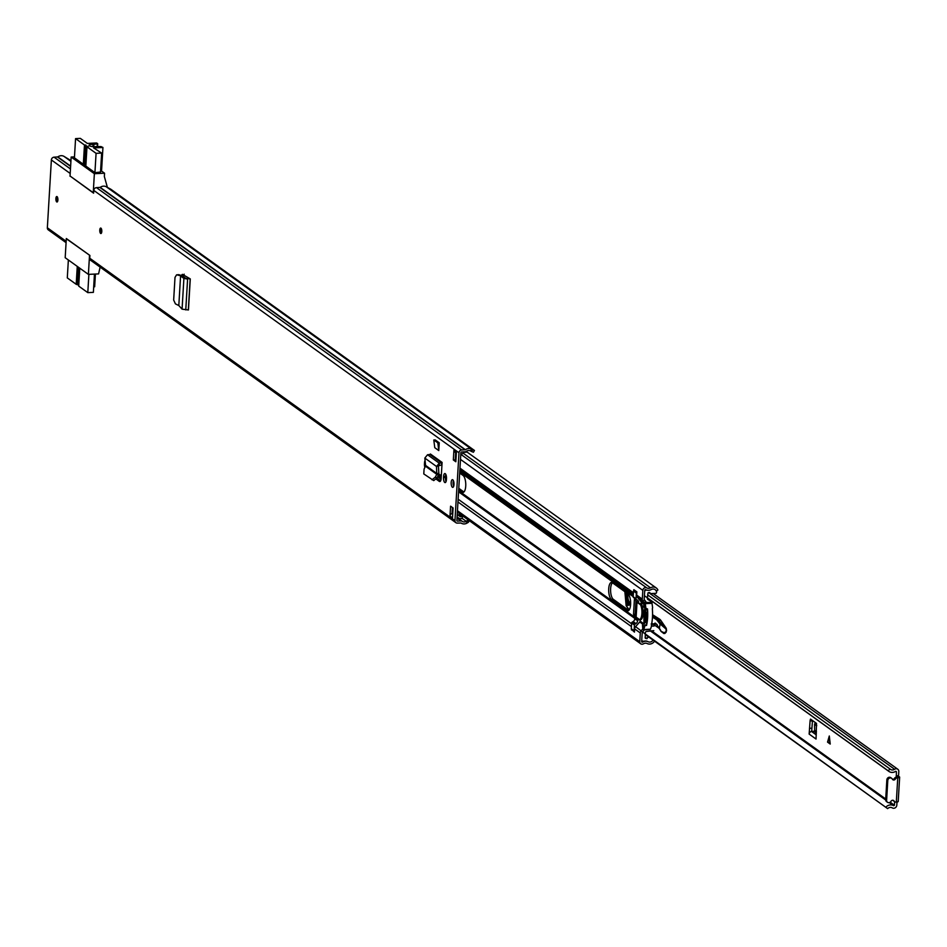 <?xml version="1.0" encoding="UTF-8"?>
<svg xmlns="http://www.w3.org/2000/svg" width="947" height="947" viewBox="0 0 947 947"><rect width="100%" height="100%" fill="white"/><g stroke="black" fill="none" stroke-linecap="round" stroke-linejoin="round"><path stroke-width="1.42" d="M181.232 275.944L177.136 274.902L178.782 274.666L176.568 274.843L175.006 277.4L173.668 300.045L175.42 303.869L178.817 305.55L180.569 276.015L182.345 275.826L185.861 278.371L190.288 278.892L188.441 309.965L182.073 309.16L178.817 305.55M178.782 274.666L182.345 275.826M182.073 309.16L183.896 278.418L180.569 275.979L182.475 275.885M185.766 309.906L187.601 279.069L183.896 278.418L185.861 278.371M186.95 278.525L189.684 278.572M453.992 484.533A3.847 1.421 -92.7 0 0 452.394 479.667A3.847 1.421 -92.7 0 0 451.174 482.508A3.847 1.421 -92.7 0 0 452.761 487.362A3.847 1.421 -92.7 0 0 453.992 484.533M425.073 460.431A3.942 1.444 -92.7 0 0 424.516 462.763L424.457 463.912A3.942 1.444 -92.7 0 0 424.872 467.427M443.516 477.608A3.942 1.444 -92.7 0 0 445.149 482.579A3.942 1.444 -92.7 0 0 446.404 479.679L446.475 478.531A3.942 1.444 -92.7 0 0 444.841 473.559A3.942 1.444 -92.7 0 0 443.587 476.448L443.516 477.608L445.421 477.513A3.942 1.444 -92.7 0 0 446.049 481.561M101.791 231.518A2.734 1.006 -92.7 0 0 100.654 228.061A2.734 1.006 -92.7 0 0 99.778 230.074A2.734 1.006 -92.7 0 0 100.915 233.53A2.734 1.006 -92.7 0 0 101.791 231.518M57.897 199.983A2.734 1.006 -92.7 0 0 56.761 196.526A2.734 1.006 -92.7 0 0 55.885 198.55A2.734 1.006 -92.7 0 0 57.021 202.007A2.734 1.006 -92.7 0 0 57.897 199.983M453.092 507.971L452.5 517.879L449.991 516.079L450.583 506.172L453.092 507.971M453.329 459.958L453.921 450.062L456.418 451.861L455.838 461.757L453.329 459.958L455.235 459.875L455.661 452.654M70.315 176.213L93.611 193.164L93.777 190.394A2.734 2.45 -54.3 0 1 96.476 187.636L100.204 187.364A6.167 5.504 -54.3 0 1 106.277 186.76L110.811 189.234L474.459 450.464L473.429 452.24L471.642 451.541L472.671 449.766L471.488 449.115A6.167 5.504 125.7 0 0 465.415 449.73L461.686 449.991A2.734 2.45 125.7 0 0 458.987 452.761L454.951 520.59A2.734 2.45 125.7 0 0 455.898 522.685L90.687 260.33A2.734 2.45 125.7 0 1 89.74 258.223L89.906 255.465L66.326 238.526L66.16 241.284L47.35 227.777A2.734 2.45 125.7 0 0 48.297 229.872L66.077 242.657M70.031 176.225L70.196 173.455L51.375 159.948L47.35 227.777M442.095 462.42L441.622 462.929L429.891 454.513L430.376 453.992L442.095 462.42L441.953 464.847A2.569 2.296 -54.3 0 1 441.598 464.906L436.52 466.48L439.266 463.166L441.622 462.929L441.598 464.906M436.2 479.146L439.361 481.419A4.214 1.551 -92.7 0 0 439.799 481.561A4.214 1.551 -92.7 0 0 441.148 478.46L441.953 464.847M439.242 442.794L438.781 450.571L434.768 447.682L433.797 439.976L435.229 439.905L439.242 442.794L437.81 442.853L438.781 450.571M189.495 278.442L182.392 274.346L181.197 275.459M453.4 480.626A3.847 1.421 -92.7 0 0 453.08 482.414A3.847 1.421 -92.7 0 0 453.672 486.32M471.642 451.541L470.458 450.89A4.108 3.67 125.7 0 0 466.409 451.305A2.569 2.296 -54.3 0 1 465.024 451.814L461.568 451.979A0.687 0.616 125.7 0 0 460.893 452.666L456.868 520.495A0.687 0.616 125.7 0 0 457.46 521.122L460.917 520.957A2.569 2.296 -54.3 0 1 462.254 521.335A4.108 3.67 125.7 0 0 466.267 521.359L468.043 519.761M449.991 516.079A2.569 2.296 -54.3 0 1 452.05 513.558L452.406 507.485M455.921 460.36L455.235 459.875M445.836 474.483A3.942 1.444 -92.7 0 0 445.492 476.365L445.421 477.513M436.839 478.152L440.604 480.851M182.925 276.216L184.18 274.192M455.898 522.685A2.734 2.45 125.7 0 0 457.342 523.099L461.059 523.016A6.167 5.504 125.7 0 0 467.096 523.052L468.363 522.294L467.534 520.601M469.345 520.696L468.363 522.294M70.954 160.611L63.875 156.302A6.167 5.504 125.7 0 0 57.814 156.918L54.086 157.178A2.734 2.45 125.7 0 0 51.375 159.948M472.671 449.766L474.459 450.464M455.685 452.394A2.569 2.296 -54.3 0 1 453.921 450.062M466.279 451.399L466.232 452.216L464.504 452.299A1.716 1.527 125.7 0 0 463.343 452.844L463 453.199A2.912 2.604 125.7 0 1 461.035 454.11L460.81 454.122M452.05 513.558A2.569 2.296 -54.3 0 1 452.524 513.487L452.761 513.475M457.401 517.157L457.839 517.37A0.852 0.769 125.7 0 0 457.294 517.157L457.058 517.169M458.147 517.701A3.764 3.362 125.7 0 0 460.562 518.636L462.29 518.565L462.408 516.577L460.68 516.66A1.716 1.527 125.7 0 1 459.579 516.233L459.271 515.902A2.912 2.604 125.7 0 0 457.413 515.18L457.176 515.192M462.408 516.577L459.899 514.777L458.17 514.86A1.716 1.527 -54.3 0 1 457.863 514.848M429.891 454.513L427.547 454.749L424.836 458.088L436.52 466.48L436.768 474.317L425.452 466.184L425.57 465.403L436.958 473.595L438.863 473.216L438.425 466.102M438.863 473.216L438.461 475.063L436.768 474.317L435.289 477.17L436.969 477.915L438.461 475.063M425.452 466.184L424.078 469.108L423.783 473.926L433.738 480.591L436.969 477.915M431.962 479.798L435.289 477.17M424.836 458.088L425.57 465.403M437.81 442.853L433.797 439.976M182.037 275.731L182.984 275.317M190.169 278.986L188.335 309.835M100.619 170.389L104.549 173.218L104.348 176.521L107.39 187.364M104.549 173.218L94.369 173.703L71.167 157.036L70.042 176.012L93.244 192.679L94.369 173.703M71.167 157.036L74.482 156.882M100.524 172.023L95.02 172.709L74.434 157.841M100.122 267.101L98.571 273.896L88.391 274.381L65.189 257.714L66.314 238.727L89.799 255.382M88.391 274.381L89.515 255.394M94.925 172.65L96.073 153.331L101.649 153.071L93.635 147.921L102.939 147.483L101.021 146.584L96.097 146.572A4.368 1.136 -176.6 0 1 94.96 146.69A4.368 1.136 -176.6 0 1 89.006 145.282A4.368 1.136 -176.6 0 1 91.764 144.394A4.368 1.136 -176.6 0 1 93.043 144.382L92.913 146.643M93.741 146.69L93.871 144.358L93.043 144.382M96.073 153.331L86.982 146.797L85.834 166.116M83.324 164.305L84.472 144.998L75.571 138.605L74.422 157.912M93.871 144.358L97.719 143.778L96.677 142.973L87.373 143.423L80.341 138.38L75.571 138.605M84.472 144.998L88.26 146.738L86.982 146.797M85.751 144.938L84.543 165.18M101.649 153.071L100.489 172.449M102.939 147.483L101.542 171.052M68.362 259.987L67.296 277.897L76.198 284.301L77.263 266.391M79.773 268.19L78.708 286.101L87.799 292.635L88.888 274.358M94.451 274.085L93.374 292.363L87.799 292.635M95.422 274.05L94.664 286.775L93.694 286.823M78.767 285.165L76.198 284.301M78.483 267.267L77.476 284.23M458.691 489.717L462.077 492.144A8.653 3.184 -92.7 0 0 462.988 492.452A8.653 3.184 -92.7 0 0 465.77 484.888A8.653 3.184 -92.7 0 0 463.071 475.477L459.686 473.05M438.414 475.145L441.219 477.17M445.646 480.342L446.262 480.792M626.938 610.578A8.653 3.184 -92.7 0 0 627.849 610.874A8.653 3.184 -92.7 0 0 630.631 603.31A8.653 3.184 -92.7 0 0 627.932 593.911L612.378 582.736A8.653 3.184 -92.7 0 0 611.466 582.429A8.653 3.184 -92.7 0 0 608.708 588.797A8.653 3.184 -92.7 0 0 611.383 599.404L626.938 610.578L628.713 610.495M635.686 599.558L634.668 598.871L634.395 599.498L633.507 614.354L636.135 617.101M628.772 610.436L613.289 599.309A8.653 3.184 87.3 0 1 610.626 588.703A8.653 3.184 87.3 0 1 612.437 582.784M633.792 590.443L633.839 589.685L636.846 591.851L636.656 595.071L642.303 599.12A3.421 3.054 125.7 0 0 642.977 601.286L644.351 602.955M463.912 492.002L458.774 488.309M453.968 484.852L453.14 484.26M446.416 479.431L445.421 478.72M441.302 475.761L438.828 473.974M636.656 595.071A3.421 3.054 -54.3 0 0 637.331 597.226L640.953 601.558A1.326 1.184 125.7 0 1 641.214 602.399L641.214 602.481A1.716 0.627 87.3 0 0 641.533 604.316A8.559 3.149 -92.7 0 1 643.108 613.502A8.559 3.149 -92.7 0 1 640.61 619.764A1.716 0.627 87.3 0 0 640.113 621.019L640.113 621.09A1.326 1.184 125.7 0 1 639.746 621.966L635.591 626.665A3.421 3.054 -54.3 0 0 634.644 628.903L634.454 632.123L631.483 629.341M642.788 628.844L641.226 630.714A3.421 3.054 125.7 0 0 640.29 632.951L639.77 641.699A2.734 2.45 125.7 0 0 643.439 643.818A4.285 3.824 -54.3 0 1 647.215 643.558A5.99 5.351 125.7 0 0 654.555 641.19M644.41 625.659L645.428 625.505L644.41 625.659A22.266 8.192 87.3 0 1 644.067 626.831A1.716 0.627 87.3 0 1 643.64 627.364A1.716 0.627 87.3 0 1 643.463 627.305A1.716 0.627 87.3 0 1 642.942 625.754A31.89 11.743 87.3 0 1 642.871 624.547L642.457 624.251A32.991 12.133 -92.7 0 0 642.741 628.406L643.901 630.465L642.575 631.969A1.373 1.219 125.7 0 0 642.196 632.868L641.675 641.616A0.687 0.616 125.7 0 0 642.599 642.137A6.333 5.658 -54.3 0 1 648.186 641.746A3.942 3.516 125.7 0 0 653.063 640.113M631.448 629.956L632.253 629.921M642.551 629.222L643.155 629.779M644.138 602.659L645.641 601.274L644.481 599.901L642.977 601.286L637.331 597.226M466.267 451.482L656.247 587.957A5.99 5.351 125.7 0 1 657.905 590.052L656.141 590.999A3.942 3.516 125.7 0 0 651.287 589.519A6.333 5.658 -54.3 0 1 645.712 589.661A0.687 0.616 125.7 0 0 644.729 590.289L644.209 599.037A1.373 1.219 125.7 0 0 644.481 599.901M656.247 587.957A5.99 5.351 125.7 0 0 650.53 587.803A4.285 3.824 -54.3 0 1 646.754 587.898A2.734 2.45 125.7 0 0 642.824 590.372L642.303 599.12M656.46 590.833A4.451 3.977 -54.3 0 1 656.697 591.839A3.457 3.078 -54.3 0 1 656.105 593.319L650.352 593.591A3.859 3.445 -54.3 0 1 649.985 592.905L649.358 592.443M648.671 592.621L650.258 593.757L656.105 593.319M647.369 641.427A9.529 8.499 -54.3 0 0 646.825 641.119A7.079 6.309 -54.3 0 0 644.457 641.107A7.41 6.617 -54.3 0 1 643.617 641.202A7.41 6.617 -54.3 0 1 642.859 641.19A1.705 1.515 -54.3 0 1 641.77 640.089M643.214 629.826L643.711 629.53A23.355 8.594 -92.7 0 0 644.836 625.967M649.962 629.506L650.447 629.21A23.355 8.594 -92.7 0 0 651.512 625.943L651.37 625.221A23.355 8.594 -92.7 0 0 652.353 608.72L652.59 607.785A23.355 8.594 -92.7 0 0 651.986 603.322L651.406 602.316L651.015 602.848M632.182 629.637A1.03 0.911 -54.3 0 1 631.282 628.69L631.613 623.055A1.03 0.911 -54.3 0 1 632.229 622.132A7.872 7.031 125.7 0 0 633.152 621.575A3.421 3.054 125.7 0 0 634.774 618.734L637.591 620.759A3.421 3.054 -54.3 0 1 635.97 623.6A7.872 7.031 -54.3 0 1 635.046 624.156A1.03 0.911 125.7 0 0 634.443 625.079L634.099 630.714A1.03 0.911 125.7 0 0 634.49 631.531M636.822 592.277A1.03 0.911 125.7 0 0 636.348 593.13L636.005 598.764A1.03 0.911 125.7 0 0 636.514 599.64A7.872 7.031 -54.3 0 1 637.367 600.102A3.421 3.054 -54.3 0 1 638.657 602.813L639.095 603.499A0.852 0.769 -54.3 0 1 639.639 603.724L640.539 604.79A8.476 3.113 87.3 0 1 641.912 613.514A8.476 3.113 87.3 0 1 639.663 619.646L638.68 619.752A0.852 0.769 -54.3 0 1 638.112 620.013L637.603 620.522L634.774 618.734M634.786 618.498L635.295 617.977L638.112 620.013M637.011 602.126A0.852 0.769 -54.3 0 1 637.023 602.268L636.135 617.124A0.852 0.769 -54.3 0 1 635.295 617.977M638.669 603.192L635.828 601.002L638.645 603.038M638.657 602.813L635.828 601.002M635.839 600.777A3.421 3.054 125.7 0 0 635.283 598.776M636.242 599.451L633.685 597.616A1.03 0.911 -54.3 0 1 633.188 596.74L633.519 591.094A1.03 0.911 -54.3 0 1 634.383 590.076M639.639 603.724L641.297 603.641M639.485 619.717L640.906 619.646M646.41 609.004L645.878 608.471A23.355 8.594 -92.7 0 0 645.25 603.641L644.67 602.635L644.256 603.346A32.991 12.133 -92.7 0 0 643.487 606.755L643.913 607.063A31.89 11.743 87.3 0 1 644.114 606.044A1.716 0.627 87.3 0 1 644.587 605.287A1.716 0.627 87.3 0 1 645.274 606.625A22.266 8.192 87.3 0 1 645.44 608.163L647.523 608.945A23.355 8.594 87.3 0 1 646.541 625.446L646.103 625.138A22.266 8.192 -92.7 0 0 647.109 608.968M642.457 624.251L644.433 623.943A31.89 11.743 87.3 0 1 645.392 607.607M644.433 623.943L644.019 623.647A32.991 12.133 87.3 0 1 644.09 615.278L644.114 614.911A32.991 12.133 87.3 0 1 644.943 607.465M644.303 607.489L645.369 607.441M646.529 622.428L644.552 622.522A31.89 11.743 87.3 0 1 645.369 608.661L645.747 608.637M644.99 625.198L646.103 625.138M645.428 625.505L646.541 625.446M642.906 623.694L644.019 623.647M647.807 599.451L650.329 600.907A1.716 1.527 125.7 0 1 651.051 602.304L651.039 602.328M653.797 630.643L646.114 631.507A1.539 1.373 -54.3 0 0 645.321 632.833L645.274 638.219A5.646 5.043 -54.3 0 0 647.073 638.633A3.859 3.445 -54.3 0 1 647.748 637.331L649.097 637.26M654.081 626.026L651.453 626.145M645.061 637.189L647.073 638.633M647.748 637.331L647.701 636.266M649.985 592.905A0.852 0.758 -54.3 0 0 649.121 592.479A5.646 5.043 -54.3 0 0 647.973 592.929L647.381 598.35A1.539 1.373 -54.3 0 0 648.02 599.605M646.943 602.529L645.298 601.594M644.658 591.39A1.681 1.503 -54.3 0 1 645.89 590.17A7.41 6.617 -54.3 0 1 646.694 590.088M645.89 590.17L645.167 589.65M647.263 611.241A1.716 0.627 87.3 0 1 647.227 611.36L646.114 619.397L646.552 622.593A1.716 0.627 87.3 0 1 646.588 622.866M646.612 613.194L645.83 613.242L645.369 609.904A1.716 0.627 87.3 0 1 645.369 608.661M646.138 618.912L645.487 618.947L645.83 613.242M644.552 622.522A1.716 0.627 87.3 0 1 644.682 621.374L645.487 618.947M636.135 617.124L639.663 619.646L638.68 619.752M636.206 616.035L635.129 615.159M892.441 779.286A1.882 1.681 -54.3 0 0 894.43 778.387A2.569 2.296 125.7 0 1 896.525 777.12L897.756 777.783A2.995 0.781 -176.6 0 0 899.65 777.167A2.995 0.781 -176.6 0 0 899.437 776.86L896.336 776.457L896.418 771.698L895.72 771.308A6.641 5.931 -54.3 0 1 888.913 771.414A6.641 5.931 -54.3 0 1 888.227 770.834L889.991 768.976L647.582 594.834M642.563 631.98L887.635 808.62A4.072 3.634 -54.3 0 1 892.287 807.886A3.078 2.746 125.7 0 0 896.809 805.151L896.998 802.05M896.182 775.83L898.561 775.711L898.81 771.58A3.078 2.746 125.7 0 0 894.584 769.272A4.072 3.634 -54.3 0 1 889.991 768.976M898.561 775.711L898.715 776.339M810.111 720.584L809.14 734.079L816.042 739.039L816.515 723.401L810.49 719.081L810.111 720.584L812.431 721.212L811.674 731.486L813.828 731.262A0.852 0.769 125.7 0 0 814.633 730.338L814.562 724.348L815.331 722.549M812.431 721.212L812.526 720.537M827.536 742.117L829.3 735.997L830.223 744.058L827.536 742.117L830.128 743.217M896.525 777.12L896.336 776.457M886.084 806.927A6.641 5.931 -54.3 0 1 893.672 805.719L894.43 805.27L894.643 801.707M644.41 595.687L888.227 770.834M645.227 634.478L887.635 808.62M897.756 777.783L896.312 802.109A2.995 0.781 3.4 0 0 898.206 801.493A2.995 0.781 3.4 0 0 897.993 801.186M897.472 777.795A2.569 2.296 125.7 0 0 895.377 779.061A1.882 1.681 -54.3 0 1 892.346 779.121A2.569 2.296 125.7 0 0 887.789 780.506L886.617 800.31A2.569 2.296 125.7 0 0 891.032 801.28A1.882 1.681 -54.3 0 1 894.063 801.044A2.569 2.296 125.7 0 0 896.028 802.121L896.312 802.109M893.08 800.298A1.882 1.681 -54.3 0 1 893.128 800.369A2.569 2.296 125.7 0 0 894.252 801.328M891.163 778.043A2.569 2.296 125.7 0 0 886.854 779.831L885.682 799.635A2.569 2.296 125.7 0 0 887.079 801.884M811.875 728.184L809.484 728.302M816.29 734.896L811.555 731.498A2.569 2.296 125.7 0 0 809.14 734.079M829.394 736.766L827.844 742.105M630.607 600.67C628.228 608.128 626.476 606.719 625.375 596.456L626.227 592.68M628.015 593.97L627.494 596.669L629.589 604.541M664.321 633.448A4.794 1.764 -92.7 0 0 664.616 633.496A4.794 1.764 -92.7 0 0 665.185 633.2L666.581 630.714L666.238 628.323A2.225 0.817 -92.7 0 0 666.132 628.145L660.935 620.557A13.696 5.043 -92.7 0 0 659.55 619.125L653.454 615.278A5.137 1.894 -92.7 0 0 652.968 615.136A5.137 1.894 -92.7 0 0 652.542 615.29L653.454 615.278M654.046 624.286A10.275 3.776 -92.7 0 0 654.661 624.393A10.275 3.776 -92.7 0 0 655.549 624.061A17.981 6.617 87.3 0 1 655.869 623.848M652.211 602.245L652.791 601.653L651.051 602.185M666.179 632.146L666.072 628.157L658.556 620.676L660.935 620.557M661.219 631.483L664.616 633.496M665.185 633.2L661.361 631.471M650.21 599.936L650.151 600.765L652.436 601.546M661.089 631.235L659.692 628.761M659.361 628.406L660.237 623.138M659.704 623.635L656.662 619.764L652.471 617.113M649.63 600.398L649.689 599.569M624.925 591.757L626.097 605.441L629.21 609.915M629.672 604.399A5.99 2.202 87.3 0 1 628.157 602.185L627.814 594.941A5.99 2.202 87.3 0 1 628.086 594.029M627.553 596.906A5.99 2.202 87.3 0 1 627.814 594.941M89.74 258.223L454.951 520.59M93.777 190.394L458.987 452.761M452.181 511.238L452.867 511.735M462.29 518.506L466.267 521.359L467.096 523.052M457.034 517.595L462.254 521.335M456.999 518.151L460.917 520.957M54.086 157.178L70.457 168.945M57.53 157.013L70.611 166.412M57.814 156.918L70.623 166.127M63.875 156.302L70.907 161.357M470.458 450.89L471.488 449.115L106.277 186.76M100.204 187.364L465.415 449.73M99.92 187.47L465.143 449.825M96.476 187.636L461.686 449.991M460.68 516.66L458.17 514.86M445.492 476.365L443.587 476.448M425.416 463.864L424.457 463.912M425.298 462.716L424.516 462.763M440.225 481.372L439.361 481.419M427.547 454.749L439.266 463.166L439.254 465.143M97.34 143.944L97.186 146.536M97.494 146.536L97.648 143.861M101.755 231.908A2.356 0.864 87.3 0 1 100.713 232.974A2.356 0.864 87.3 0 1 100.086 230.168A2.356 0.864 87.3 0 1 100.737 228.464A2.356 0.864 87.3 0 1 101.649 229.6M101.365 228.866A1.93 0.71 -92.7 0 0 101.246 228.843A1.93 0.71 -92.7 0 0 100.642 230.263A1.93 0.71 -92.7 0 0 101.436 232.702A1.93 0.71 -92.7 0 0 101.542 232.666M57.862 200.373A2.356 0.864 87.3 0 1 56.82 201.439A2.356 0.864 87.3 0 1 56.193 198.633A2.356 0.864 87.3 0 1 56.844 196.929A2.356 0.864 87.3 0 1 57.743 198.065M57.471 197.331A1.93 0.71 -92.7 0 0 57.353 197.319A1.93 0.71 -92.7 0 0 56.737 198.728A1.93 0.71 -92.7 0 0 57.542 201.166A1.93 0.71 -92.7 0 0 57.649 201.131M459.745 472.032L633.2 596.634M438.011 475.915L441.16 478.176M458.632 490.724L635.638 617.882M437.585 476.732L441.065 479.241M458.573 491.813L634.798 618.403M458.135 499.187L631.578 623.777M457.969 501.981L631.412 626.571M459.78 471.405L633.235 596.006M459.875 469.748L633.33 594.349M459.97 468.149L633.425 592.751M457.448 510.729L639.77 641.699M634.644 628.903L640.29 632.951M641.687 641.486L642.599 642.137M642.575 631.969L635.591 626.665M639.746 621.966L642.516 623.955M640.113 621.09L643.676 623.659M641.214 602.399L643.984 604.375M640.953 601.558L644.114 603.831M460.798 454.311L646.754 587.898M455.483 455.791L456.158 456.288M460.491 459.402L642.824 590.372M463.059 453.128L650.53 587.803M634.395 599.498L635.52 599.451M633.507 614.354L635.153 614.272M633.78 615.408L635.224 615.337M611.383 599.404L613.289 599.309M462.077 492.144L463.852 492.061M644.398 625.683L642.942 625.754M643.711 629.53L650.447 629.21M645.144 605.997L644.114 606.044M651.986 603.322L645.25 603.641M634.443 625.079L631.613 623.055M631.282 628.69L634.099 630.714M636.348 593.13L633.519 591.094M633.188 596.74L636.005 598.764M632.229 622.132L635.046 624.156M635.97 623.6L633.152 621.575M647.18 609.821L645.369 609.904M644.682 621.374L646.375 621.291M640.539 604.79L637.023 602.268M635.958 601.357L635.129 615.266M895.815 771.26L896.418 771.698M651.5 630.761L885.717 799.008M890.18 802.216L894.43 805.27M650.281 593.769L894.584 769.272M650.198 630.82L885.682 799.978M889.328 802.606L893.672 805.719M893.128 800.369L894.063 801.044M885.682 799.635L886.617 800.31M886.854 779.831L887.789 780.506M894.43 778.387L895.377 779.061M816.397 733.108L813.828 731.262M816.444 731.64L814.633 730.338M816.693 725.426L814.657 723.958M816.669 725.864L814.562 724.348M829.477 737.5L829.797 742.933M629.542 604.837A6.676 2.462 87.3 0 1 628.784 605.216A6.676 2.462 87.3 0 1 626.038 596.574A6.676 2.462 87.3 0 1 626.819 593.106M629.128 605.074A6.676 2.462 87.3 0 1 626.831 596.539A6.676 2.462 87.3 0 1 627.423 593.544M664.735 633.223L665.99 632.347M655.549 624.061L653.17 624.168A17.981 6.617 87.3 0 1 654.708 623.576A17.981 6.617 87.3 0 1 657.182 624.7M659.349 628.453L653.17 624.168A10.275 3.776 87.3 0 1 652.282 624.511A10.275 3.776 87.3 0 1 651.666 624.404L651.56 624.393M659.55 619.125L657.171 619.243L652.507 616.308M656.662 619.764L657.171 619.243A13.696 5.043 87.3 0 1 658.556 620.676L657.999 621.137M652.625 623.694L651.193 623.919M659.704 623.611L665.587 628.654M664.238 632.797L665.765 631.732M456.347 453.14L454.797 452.027M457.223 514.387L458.94 515.618M458.573 518.068L457.306 517.157M97.719 143.778L97.553 146.536M101.246 228.843L101.436 232.702M57.353 197.319L57.542 201.166M452.346 508.492L453.033 508.977M457.365 512.09L640.717 643.806M643.38 629.885L650.116 629.554M644.67 602.635L651.406 602.316M639.107 619.764L640.823 619.681M638.823 603.428L636.005 601.404M635.922 601.321L635.094 615.207M634.454 631.507L631.637 629.483M633.543 597.533L636.36 599.558M653.394 593.686L897.744 769.213M647.405 597.924L888.913 771.414M899.65 777.167L898.206 801.493M893.731 801.055L894.678 801.73M886.558 801.612L887.505 802.287M890.736 777.629L891.683 778.316M628.784 605.216L630.584 600.611M651.489 624.369L654.661 624.393M659.372 628.666L661.042 631.412L663.871 633.531M654.708 623.576C654.957 622.191 656.508 623.872 659.349 628.619M629.139 610.01L626.156 605.701L624.866 591.709M652.317 602.268L651.051 602.221"/></g></svg>
